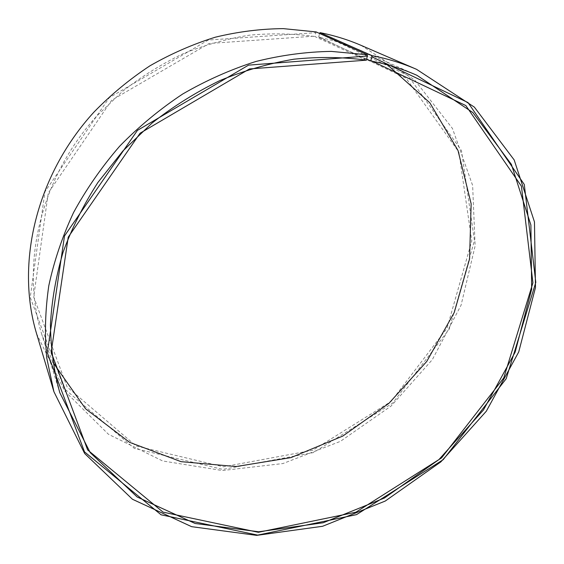 <?xml version="1.0" encoding="UTF-8"?>
<svg xmlns="http://www.w3.org/2000/svg" width="564" height="564" viewBox="0 0 564 564"><rect width="100%" height="100%" fill="white"/><g stroke="black" fill="none" stroke-linecap="round" stroke-linejoin="round"><path stroke-width="0.42" stroke-dasharray="2.82 2.11" d="M366.811 59.171L318.801 37.287C333.662 40.234 347.748 44.655 361.066 50.556L387.433 64.818M366.403 60.165L314.888 36.561L316.08 31.901M52.84 362.215L41.771 334.36C20.346 265.919 39.875 178.837 96.599 116.219L122.487 91.389C141.402 76.584 161.537 64.063 182.898 53.827C204.711 45.021 226.848 38.803 249.323 35.187C271.714 33.079 293.569 33.537 314.888 36.561M318.801 37.287L318.752 36.85L406.024 78.177L458.877 152.104L471.786 240.891L446.984 328.354L391.035 401.512L312.858 450.262L223.372 466.809L136.065 445.948L67.158 386.996L33.692 296.932L48.271 192.916L111.714 100.209L209.152 43.47L314.839 36.124M318.752 36.85L319.52 33.452L407.998 75.513L461.472 150.56L474.444 240.567L449.254 329.143L392.586 403.204L313.436 452.582L222.808 469.403L134.302 448.373L64.338 388.702L30.244 297.383L44.93 191.795L109.31 97.635L208.264 40.058L315.551 32.705M361.122 45.381L414.723 80.053L452.476 128.507L472.632 185.471L475.128 245.883L461.07 305.223L432.313 359.67L391.197 405.967L340.388 441.372L282.952 463.545L222.364 470.538L162.672 460.978L108.457 434.28L64.768 391.106L36.625 333.81M416.895 75.294L361.066 50.556M59.784 392.699L41.771 334.36"/><path stroke-width="0.85" d="M319.527 33.438L320.07 32.656L371.725 55.568L371.887 56.809L370.696 60.94L366.811 59.171M370.696 60.94C387.017 64.085 402.414 68.871 416.895 75.294L472.886 112.581L511.386 164.378L530.893 225.008L531.676 289.156L515.144 352.147L483.383 410.07L438.884 459.625L384.458 497.998L323.207 522.75L258.707 531.781L195.095 523.477L137.172 496.99L90.254 452.68L59.784 392.699C53.925 371.049 50.809 348.397 50.429 324.723C51.705 300.704 55.921 276.536 63.076 252.235C71.91 228.124 83.514 204.873 97.889 182.475L122.839 151.032L152.033 123.072C173.324 106.363 195.941 92.2 219.882 80.574C244.282 70.549 268.972 63.422 293.95 59.199C318.801 56.654 342.947 56.978 366.403 60.165L249.471 68.935L140.076 133.217L68.237 237.134L51.169 352.169L87.646 449.938L163.059 512.14L258.333 532.303L355.912 512.183L441.556 457.912L503.765 377.929L532.924 282.818L521.425 186.205L465.822 105.56L370.964 60.595M387.433 64.818L429.81 102.754L457.996 150.454L471.151 203.808L469.558 258.954L454.246 312.491L426.729 361.468L388.885 403.366L342.827 436.042L290.961 457.615L236.006 466.548L181.051 461.662L129.607 442.338L85.545 408.752L52.84 362.215M320.07 32.656C334.466 35.532 348.15 39.776 361.122 45.381L416.577 69.337L474.373 107.132L514.192 159.957L534.468 221.941L535.483 287.548L518.711 351.985L486.316 411.212L440.872 461.86L385.247 501.051L322.622 526.275L256.669 535.37L191.626 526.67L132.455 499.26L84.663 453.519L53.904 391.684L46.77 358.034C44.521 334.53 45.198 310.426 48.793 285.744C54.102 260.977 62.35 236.584 73.539 212.572C86.341 189.06 101.71 166.944 119.646 146.217C138.857 126.555 159.873 109.148 182.701 94.005C206.29 80.356 230.683 69.52 255.887 61.49C281.246 55.159 306.372 51.796 331.258 51.395L367.34 54.764L366.663 59.819M53.904 391.684L36.625 333.81C15.475 263.987 35.92 175.552 93.913 112.144C110.946 94.653 129.628 79.214 149.953 65.812C170.984 53.749 192.789 44.203 215.385 37.182C238.156 31.676 260.794 28.82 283.304 28.63L316.08 31.901L367.34 54.764M371.725 55.568C387.517 58.649 402.47 63.239 416.577 69.337M371.887 56.809L468.042 102.592L524.287 184.484L535.8 282.416L506.19 378.733L443.184 459.688L356.49 514.65L257.678 535.109L161.093 514.805L84.501 451.863L47.32 352.74L64.507 235.942L137.419 130.383L248.541 65.135L367.524 56.012"/></g></svg>
